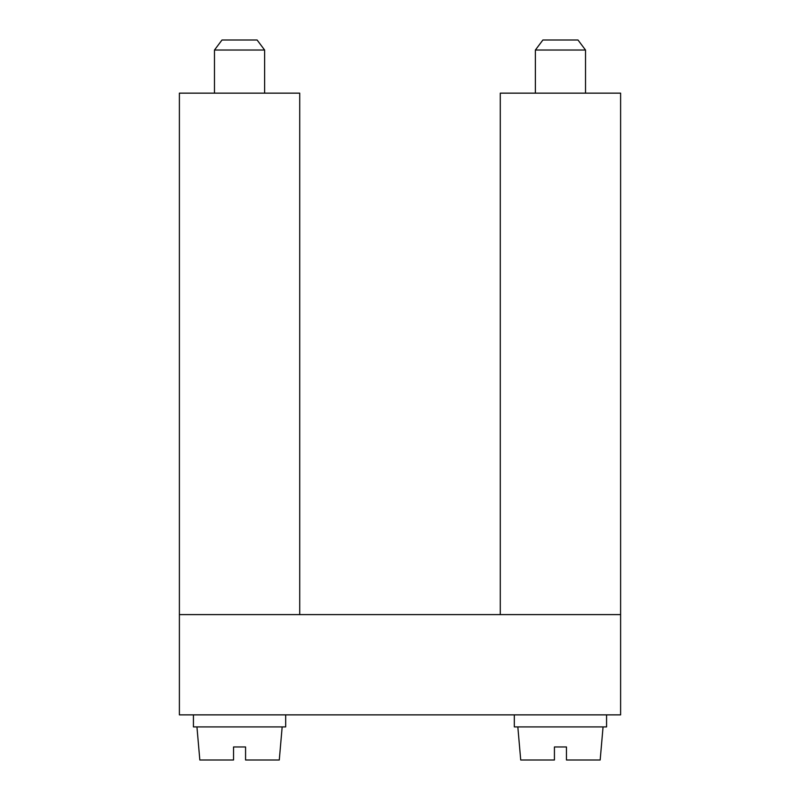 <?xml version="1.0" encoding="UTF-8"?>
<svg xmlns="http://www.w3.org/2000/svg" width="800" height="800" viewBox="0 0 800 800"><rect width="100%" height="100%" fill="white"/><g stroke="black" fill="none" stroke-linecap="round" stroke-linejoin="round"><path stroke-width="1.2" d="M620.61 614.6L620.61 714.87L179.39 714.87L179.39 614.6L620.61 614.6L500.28 614.6L500.28 93.15L620.61 93.15L620.61 614.6M179.39 614.6L179.39 93.15L299.72 93.15L299.72 614.6L179.39 614.6M545.05 40L542.9 40L535.38 50.03L585.52 50.03L577.99 40L545.05 40M517.83 726.91L520.72 760L554.43 760L554.43 746.96L566.46 746.96L566.46 760L600.17 760L603.06 726.91M566.46 760L566.46 746.96M554.43 760L554.43 746.96M224.15 40L222.01 40L214.48 50.03L264.62 50.03L257.1 40L224.15 40M196.94 726.91L199.83 760L233.54 760L233.54 746.96L245.57 746.96L245.57 760L279.28 760L282.17 726.91M245.57 760L245.57 746.96M233.54 760L233.54 746.96M514.32 714.87L514.32 726.91L606.57 726.91L606.57 714.87M193.43 714.87L193.43 726.91L285.68 726.91L285.68 714.87M535.38 93.15L535.38 50.03M585.52 93.15L585.52 50.03M214.48 93.15L214.48 50.03M264.62 93.15L264.62 50.03"/></g></svg>
